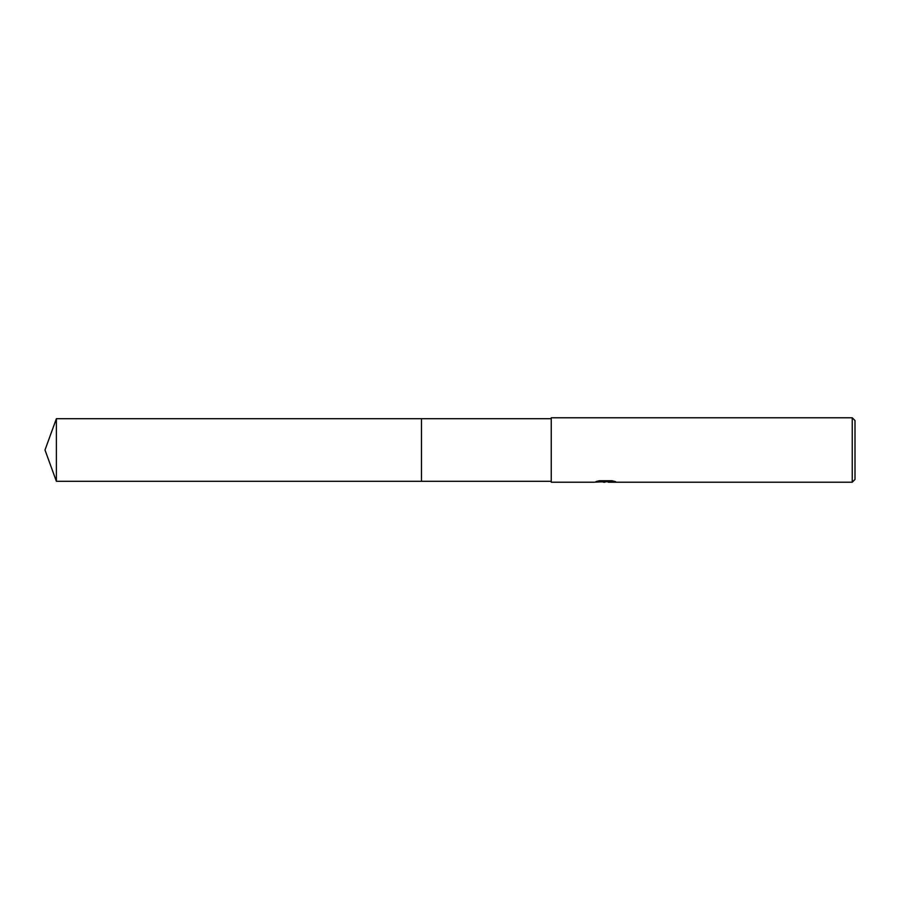 <?xml version="1.0" encoding="UTF-8"?>
<svg xmlns="http://www.w3.org/2000/svg" width="900" height="900" viewBox="0 0 900 900"><rect width="100%" height="100%" fill="white"/><g stroke="black" fill="none" stroke-linecap="round" stroke-linejoin="round"><path stroke-width="1.35" d="M551.25 481.298L421.47 481.298L421.47 418.702L551.25 418.702M421.47 481.298L421.47 418.702L421.47 481.298L56.385 481.298L56.385 418.702L421.47 418.702M607.894 481.759L601.2 481.894M604.946 482.22L603.416 482.22M852.244 482.22L852.244 417.78L855 420.548L855 479.452L852.244 482.22L608.355 482.22L613.631 481.129M597.645 481.129L606.229 481.601L593.977 482.22L551.25 482.22L551.25 417.78L852.244 417.78M606.229 481.601L595.935 481.601L599.288 480.757L612 480.757L615.679 481.702L608.231 482.197M605.441 481.759L608.231 481.759M56.385 418.702L45 450L56.385 481.298"/></g></svg>
